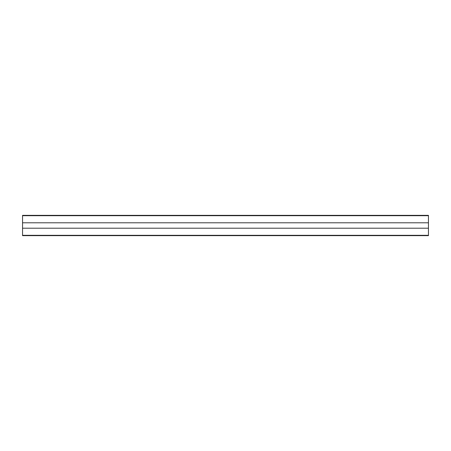 <?xml version="1.0" encoding="UTF-8"?>
<svg xmlns="http://www.w3.org/2000/svg" width="451" height="451" viewBox="0 0 451 451"><rect width="100%" height="100%" fill="white"/><g stroke="black" fill="none" stroke-linecap="round" stroke-linejoin="round"><path stroke-width="0.68" d="M22.55 235.309L22.55 215.352L428.45 215.352L428.45 235.647L22.55 235.647L22.55 235.309L428.45 235.309M22.55 228.206L428.45 228.206M22.55 222.794L428.45 222.794M22.55 215.691L428.45 215.691"/></g></svg>
